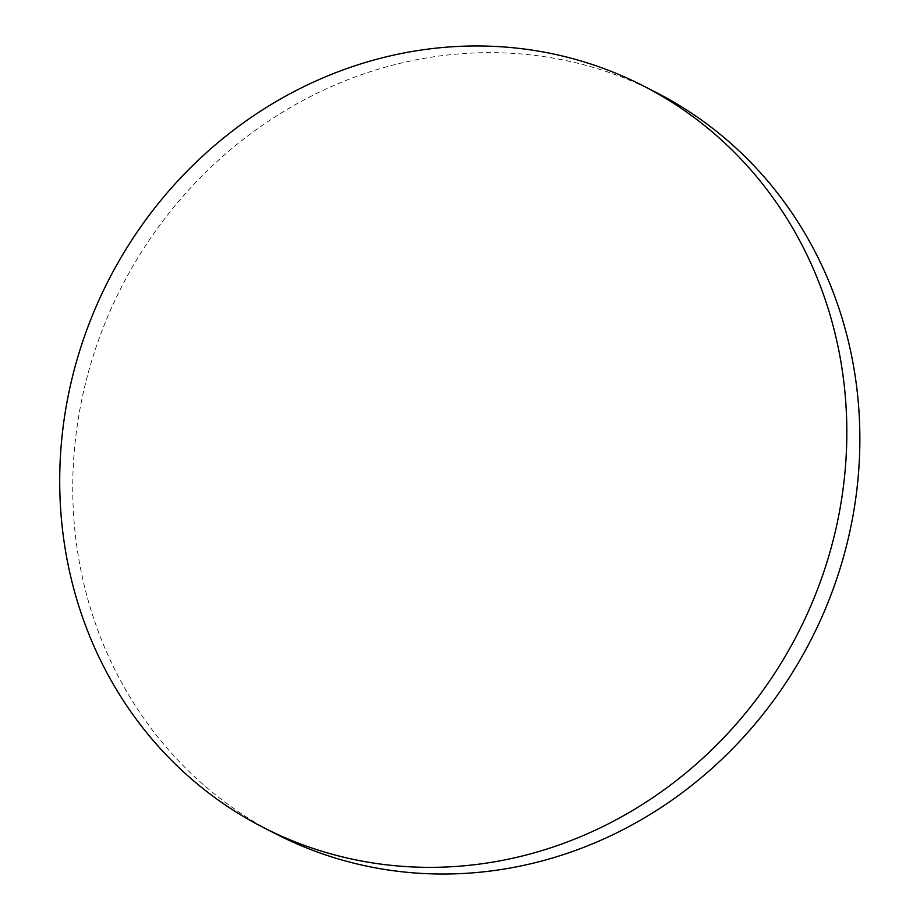 <?xml version="1.0" encoding="UTF-8"?>
<svg xmlns="http://www.w3.org/2000/svg" width="920" height="920" viewBox="0 0 920 920"><rect width="100%" height="100%" fill="white"/><g stroke="black" fill="none" stroke-linecap="round" stroke-linejoin="round"><path stroke-width="0.69" stroke-dasharray="4.6 3.45" d="M276.172 834.06A416.633 387.262 117.2 0 1 81.88 399.315A416.633 387.262 117.2 0 1 437.828 56.212A416.633 387.262 117.2 0 1 656.431 92.609"/><path stroke-width="1.38" d="M845.802 402.707A416.633 387.262 117.2 0 1 481.746 863.788A416.633 387.262 117.2 0 1 263.143 827.39A416.633 387.262 117.2 0 1 60.743 510.623A416.633 387.262 117.2 0 1 424.81 49.53A416.633 387.262 117.2 0 1 643.402 85.939A416.633 387.262 117.2 0 1 845.802 402.707M643.402 85.939L656.431 92.609A416.633 387.262 117.2 0 1 850.724 527.367A416.633 387.262 117.2 0 1 494.764 870.469A416.633 387.262 117.2 0 1 276.172 834.06L263.143 827.39"/></g></svg>
